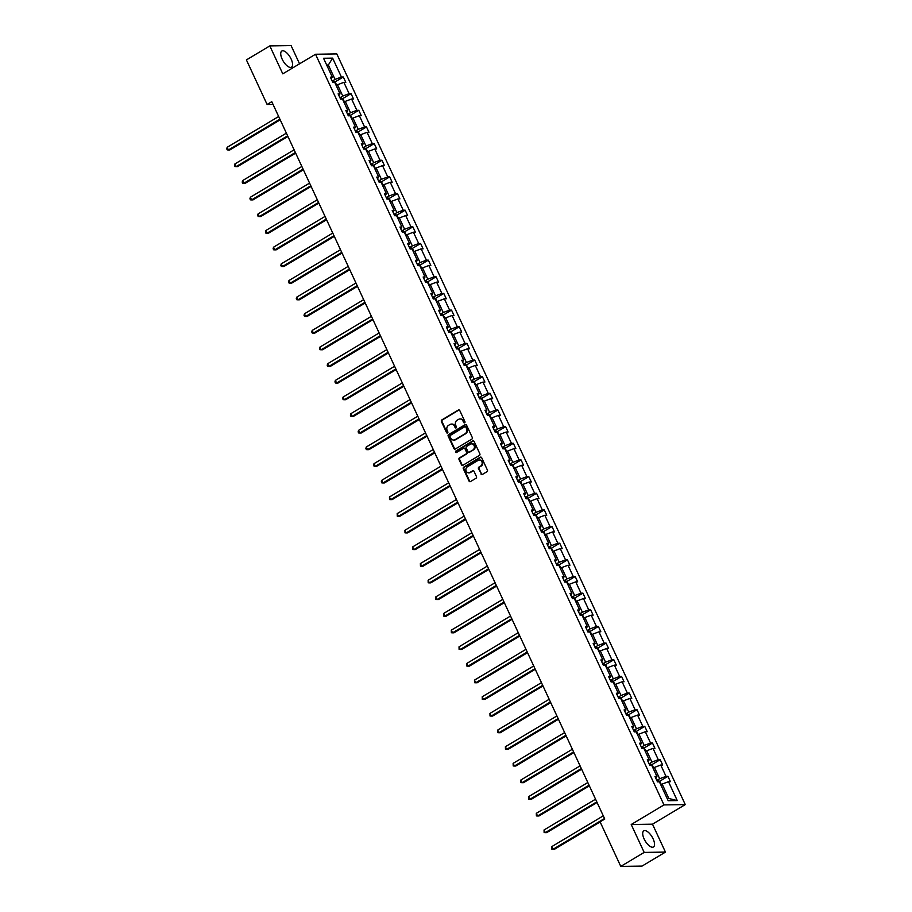 <?xml version="1.0" encoding="UTF-8"?>
<svg xmlns="http://www.w3.org/2000/svg" width="912" height="912" viewBox="0 0 912 912"><rect width="100%" height="100%" fill="white"/><g stroke="black" fill="none" stroke-linecap="round" stroke-linejoin="round"><path stroke-width="1.37" d="M464.641 422.78A0.832 0.73 -90.9 0 0 464.938 421.663L459.773 410.537A1.186 1.037 -90.9 0 0 458.371 410.035L441.83 419.919A1.186 1.037 -90.9 0 0 441.397 421.526L446.561 432.653A0.832 0.73 -90.9 0 0 447.849 431.889L447.176 430.441A3.785 3.329 -90.9 0 1 448.567 425.334L449.947 424.513A3.785 3.329 -90.9 0 1 454.438 426.109L455.111 427.546A0.832 0.73 -90.9 0 0 456.399 426.77L455.726 425.334A3.785 3.329 -90.9 0 1 457.106 420.227L458.485 419.406A3.785 3.329 -90.9 0 1 462.988 421.002L463.649 422.438A0.832 0.73 -90.9 0 0 464.641 422.78M653.106 838.835A9.405 4.001 59.1 0 0 643.804 830.843A9.405 4.001 59.1 0 0 644.134 838.972A9.405 4.001 59.1 0 0 653.448 846.974A9.405 4.001 59.1 0 0 653.106 838.835M291.133 59.041A9.405 4.001 59.1 0 0 281.831 51.038A9.405 4.001 59.1 0 0 282.161 59.166A9.405 4.001 59.1 0 0 291.475 67.169A9.405 4.001 59.1 0 0 291.133 59.041M480.943 473.966A1.186 1.037 -90.9 0 0 482.345 474.468L486.985 471.698A1.186 1.037 -90.9 0 0 487.418 470.102L481.684 457.733A1.186 1.037 -90.9 0 0 480.271 457.231L463.741 467.126A1.186 1.037 -90.9 0 0 463.307 468.722L469.042 481.08A1.186 1.037 -90.9 0 0 470.444 481.582L476.053 478.23A1.186 1.037 -90.9 0 0 476.486 476.634L474.035 471.344A1.186 1.037 -90.9 0 0 472.621 470.843L469.84 472.507A3.169 2.782 -90.9 0 1 467.24 466.898L478.127 460.389A3.169 2.782 -90.9 0 1 480.738 465.998L478.914 467.081A1.186 1.037 -90.9 0 0 478.481 468.677L481.513 473.955A1.186 1.037 -90.9 0 0 482.163 474.548M631.218 824.505L644.18 852.412L620.776 866.4L642.048 866.081L665.452 852.093L652.49 824.174L685.265 804.589L663.982 804.92L631.218 824.505L652.49 824.174M299.546 63.806L291.088 45.6L269.815 45.919L282.777 73.838L315.541 54.253L663.982 804.92M269.815 45.919L246.411 59.907L267.102 104.47L273.041 104.378M620.776 866.4L600.085 821.837L604.77 819.044L271.776 101.677L267.102 104.47M471.857 439.117A1.186 1.037 -90.9 0 0 472.291 437.509L466.556 425.152A1.186 1.037 -90.9 0 0 465.154 424.65L448.613 434.534A1.186 1.037 -90.9 0 0 448.18 436.141L453.914 448.499A1.186 1.037 -90.9 0 0 455.327 449L471.857 439.117M474.115 441.442L479.86 453.811A1.186 1.037 -90.9 0 1 479.427 455.407L462.886 465.291A1.186 1.037 -90.9 0 1 461.483 464.789L459.021 459.5A1.186 1.037 -90.9 0 1 459.454 457.904L466.169 453.891A1.186 1.037 -90.9 0 0 466.602 452.295L464.972 448.784A1.186 1.037 -90.9 0 0 463.558 448.294L456.581 452.466A0.832 0.73 -90.9 0 1 455.897 450.995L472.712 440.941A1.186 1.037 -90.9 0 1 474.115 441.442M644.18 852.412L665.452 852.093M668.177 800.713L659.399 781.823L657.472 781.858L654.998 776.511L656.925 776.488L651.67 765.168L649.743 765.202L647.269 759.867L649.196 759.833L643.94 748.524L642.025 748.547L639.54 743.212L641.467 743.189L636.211 731.869L634.296 731.903L631.811 726.568L633.737 726.533L628.493 715.225L626.567 715.247L624.082 709.912L626.008 709.878L620.764 698.569L618.838 698.603L616.352 693.257L618.279 693.234L613.035 681.914L611.108 681.948L608.623 676.613L610.55 676.579L605.306 665.27L603.379 665.293L600.894 659.957L602.821 659.935L597.577 648.614L595.65 648.649L593.165 643.313L595.091 643.279L589.847 631.97L587.921 631.993L585.436 626.658L587.362 626.635L582.118 615.315L580.192 615.349L577.706 610.014L579.633 609.98L574.389 598.671L572.462 598.694L569.977 593.359L571.904 593.324L566.66 582.016L564.733 582.05L562.248 576.703L564.175 576.68L558.931 565.36L557.004 565.394L554.519 560.059L556.445 560.025L551.201 548.716L549.275 548.739L546.79 543.404L548.716 543.381L543.472 532.061L541.546 532.095L539.06 526.76L540.987 526.726L535.743 515.417L533.816 515.44L531.331 510.104L533.258 510.07L528.014 498.761L526.087 498.796L523.613 493.449L525.529 493.426L520.285 482.106L518.358 482.14L515.884 476.805L517.799 476.771L512.555 465.462L510.629 465.485L508.155 460.15L510.082 460.127L504.826 448.807L502.9 448.841L500.426 443.506L502.352 443.471L497.097 432.163L495.17 432.185L492.697 426.85L494.623 426.827L489.368 415.507L487.441 415.541L484.967 410.206L486.894 410.172L481.639 398.863L479.712 398.886L477.238 393.551L479.165 393.517L473.909 382.208L471.983 382.242L469.509 376.895L471.436 376.873L466.18 365.552L464.254 365.587L461.78 360.251L463.706 360.217L458.451 348.908L456.524 348.931L454.051 343.596L455.977 343.573L450.722 332.253L448.795 332.287L446.321 326.952L448.248 326.918L442.993 315.609L441.066 315.632L438.592 310.297L440.519 310.274L435.263 298.954L433.337 298.988L430.863 293.641L432.79 293.618L427.534 282.298L425.608 282.332L423.134 276.997L425.06 276.963L419.805 265.654L417.878 265.677L415.405 260.342L417.331 260.319L412.076 248.999L410.149 249.033L407.675 243.698L409.602 243.664L404.347 232.355L402.42 232.378L399.946 227.042L401.873 227.02L396.617 215.699L394.691 215.734L392.217 210.398L394.144 210.364L388.888 199.055L386.962 199.078L384.488 193.743L386.414 193.709L381.159 182.4L379.232 182.434L376.759 177.088L378.685 177.065L373.43 165.745L371.503 165.779L369.029 160.444L370.956 160.409L365.701 149.101L363.774 149.123L361.3 143.788L363.227 143.765L357.971 132.445L356.045 132.479L353.571 127.144L355.498 127.11L350.242 115.801L348.316 115.824L345.842 110.489L347.768 110.466L342.513 99.146L340.586 99.18L338.113 93.845L340.039 93.811L334.784 82.49L332.857 82.525L330.383 77.189L332.31 77.155L323.543 58.265L332.629 58.129L341.396 77.018L343.322 76.996L345.796 82.331L343.87 82.354L349.125 93.674L351.052 93.64L353.525 98.975L351.599 99.009L356.854 110.318L358.781 110.295L361.255 115.63L359.328 115.664L364.583 126.973L366.51 126.939L368.984 132.286L367.057 132.308L372.313 143.629L374.239 143.594L376.713 148.93L374.786 148.964L380.042 160.273L381.968 160.25L384.442 165.585L382.516 165.608L387.771 176.928L389.698 176.894L392.171 182.229L390.245 182.263L395.5 193.572L397.427 193.549L399.901 198.884L397.974 198.907L403.229 210.227L405.156 210.193L407.63 215.528L405.703 215.563L410.959 226.871L412.885 226.849L415.359 232.184L413.432 232.218L418.688 243.527L420.614 243.504L423.088 248.839L421.162 248.862L426.417 260.182L428.344 260.148L430.817 265.483L428.891 265.517L434.146 276.826L436.073 276.803L438.547 282.139L436.62 282.161L441.875 293.482L443.802 293.447L446.276 298.783L444.349 298.817L449.605 310.126L451.531 310.103L454.005 315.438L452.078 315.472L457.334 326.781L459.26 326.747L461.734 332.093L459.808 332.116L465.063 343.436L466.99 343.402L469.463 348.737L467.537 348.772L472.792 360.08L474.719 360.058L477.193 365.393L475.266 365.416L480.521 376.736L482.437 376.702L484.922 382.037L482.995 382.071L488.251 393.38L490.166 393.357L492.651 398.692L490.724 398.715L495.968 410.035L497.895 410.001L500.38 415.336L498.454 415.37L503.698 426.679L505.624 426.656L508.109 431.992L506.183 432.026L511.427 443.335L513.353 443.3L515.839 448.647L513.912 448.67L519.156 459.99L521.083 459.956L523.568 465.291L521.641 465.325L526.885 476.634L528.812 476.611L531.297 481.946L529.37 481.969L534.614 493.289L536.541 493.255L539.026 498.59L537.1 498.625L542.344 509.933L544.27 509.911L546.755 515.246L544.829 515.28L550.073 526.589L551.999 526.555L554.485 531.901L552.558 531.924L557.802 543.244L559.729 543.21L562.214 548.545L560.287 548.579L565.531 559.888L567.458 559.865L569.943 565.201L568.016 565.223L573.26 576.544L575.187 576.509L577.672 581.845L575.746 581.879L580.99 593.188L582.916 593.165L585.401 598.5L583.475 598.523L588.719 609.843L590.645 609.809L593.119 615.144L591.204 615.178L596.448 626.487L598.375 626.464L600.848 631.799L598.933 631.834L604.177 643.142L606.104 643.108L608.578 648.455L606.651 648.478L611.906 659.798L613.833 659.764L616.307 665.099L614.38 665.133L619.636 676.442L621.562 676.419L624.036 681.754L622.109 681.777L627.365 693.097L629.291 693.063L631.765 698.398L629.839 698.432L635.094 709.741L637.021 709.718L639.494 715.054L637.568 715.088L642.823 726.397L644.75 726.362L647.224 731.709L645.297 731.732L650.552 743.052L652.479 743.018L654.953 748.353L653.026 748.387L658.282 759.696L660.208 759.673L662.682 765.008L660.755 765.031L666.011 776.351L667.937 776.317L670.411 781.652L668.485 781.687L677.263 800.576L668.177 800.713M685.265 804.589L336.813 53.922L315.541 54.253M653.083 768.212L654.417 767.425L659.661 778.734L656.822 780.433M659.661 778.734L666.011 776.351M654.417 767.425L660.755 765.031M655.796 778.221L656.925 776.488M645.354 751.568L646.688 750.77L651.932 762.079L649.093 763.789M651.932 762.079L658.282 759.696M646.688 750.77L653.026 748.387M648.067 761.566L649.196 759.833M637.625 734.912L638.959 734.114L644.203 745.435L641.364 747.133M644.203 745.435L650.552 743.052M638.959 734.114L645.297 731.732M640.338 744.922L641.467 743.189M629.896 718.257L631.229 717.47L636.473 728.779L633.635 730.478M636.473 728.779L642.823 726.397M631.229 717.47L637.568 715.088M632.609 728.266L633.737 726.533M622.166 701.613L623.5 700.815L628.744 712.135L625.906 713.834M628.744 712.135L635.094 709.741M623.5 700.815L629.839 698.432M624.88 711.611L626.008 709.878M614.437 684.958L615.771 684.171L621.015 695.48L618.176 697.178M621.015 695.48L627.365 693.097M615.771 684.171L622.109 681.777M617.15 694.967L618.279 693.234M606.708 668.314L608.042 667.516L613.286 678.836L610.447 680.534M613.286 678.836L619.636 676.442M608.042 667.516L614.38 665.133M609.421 678.311L610.55 676.579M598.979 651.658L600.313 650.872L605.557 662.18L602.718 663.879M605.557 662.18L611.906 659.798M600.313 650.872L606.651 648.478M601.692 661.667L602.821 659.935M591.25 635.014L592.583 634.216L597.827 645.525L594.989 647.235M597.827 645.525L604.177 643.142M592.583 634.216L598.933 631.834M593.963 645.012L595.091 643.279M583.52 618.359L584.854 617.561L590.098 628.881L587.26 630.58M590.098 628.881L596.448 626.487M584.854 617.561L591.204 615.178M586.234 628.368L587.362 626.635M575.791 601.703L577.125 600.917L582.38 612.226L579.53 613.924M582.38 612.226L588.719 609.843M577.125 600.917L583.475 598.523M578.504 611.713L579.633 609.98M568.073 585.059L569.396 584.261L574.651 595.582L571.801 597.28M574.651 595.582L580.99 593.188M569.396 584.261L575.746 581.879M570.775 595.057L571.904 593.324M560.344 568.404L561.667 567.617L566.922 578.926L564.072 580.625M566.922 578.926L573.26 576.544M561.667 567.617L568.016 565.223M563.046 578.413L564.175 576.68M552.615 551.76L553.937 550.962L559.193 562.271L556.343 563.981M559.193 562.271L565.531 559.888M553.937 550.962L560.287 548.579M555.317 561.758L556.445 560.025M544.886 535.105L546.208 534.307L551.464 545.627L548.614 547.325M551.464 545.627L557.802 543.244M546.208 534.307L552.558 531.924M547.588 545.114L548.716 543.381M537.157 518.449L538.479 517.663L543.734 528.971L540.884 530.67M543.734 528.971L550.073 526.589M538.479 517.663L544.829 515.28M539.858 528.458L540.987 526.726M529.427 501.805L530.75 501.007L536.005 512.327L533.155 514.026M536.005 512.327L542.344 509.933M530.75 501.007L537.1 498.625M532.129 511.803L533.258 510.07M521.698 485.15L523.021 484.363L528.276 495.672L525.426 497.371M528.276 495.672L534.614 493.289M523.021 484.363L529.37 481.969M524.4 495.159L525.529 493.426M513.969 468.506L515.291 467.708L520.547 479.028L517.697 480.727M520.547 479.028L526.885 476.634M515.291 467.708L521.641 465.325M516.671 478.504L517.799 476.771M506.24 451.85L507.562 451.064L512.818 462.373L509.968 464.071M512.818 462.373L519.156 459.99M507.562 451.064L513.912 448.67M508.942 461.86L510.082 460.127M498.511 435.206L499.833 434.408L505.088 445.717L502.238 447.427M505.088 445.717L511.427 443.335M499.833 434.408L506.183 432.026M501.212 445.204L502.352 443.471M490.781 418.551L492.104 417.753L497.359 429.073L494.509 430.772M497.359 429.073L503.698 426.679M492.104 417.753L498.454 415.37M493.483 428.56L494.623 426.827M483.052 401.896L484.375 401.109L489.63 412.418L486.78 414.116M489.63 412.418L495.968 410.035M484.375 401.109L490.724 398.715M485.754 411.905L486.894 410.172M475.323 385.252L476.645 384.454L481.901 395.774L479.051 397.472M481.901 395.774L488.251 393.38M476.645 384.454L482.995 382.071M478.025 395.249L479.165 393.517M467.594 368.596L468.916 367.81L474.172 379.118L471.322 380.817M474.172 379.118L480.521 376.736M468.916 367.81L475.266 365.416M470.296 378.605L471.436 376.873M459.865 351.952L461.187 351.154L466.442 362.474L463.592 364.173M466.442 362.474L472.792 360.08M461.187 351.154L467.537 348.772M462.566 361.95L463.706 360.217M452.135 335.297L453.458 334.499L458.713 345.819L455.863 347.518M458.713 345.819L465.063 343.436M453.458 334.499L459.808 332.116M454.837 345.306L455.977 343.573M444.406 318.641L445.729 317.855L450.984 329.164L448.134 330.874M450.984 329.164L457.334 326.781M445.729 317.855L452.078 315.472M447.108 328.651L448.248 326.918M436.677 301.997L437.999 301.199L443.255 312.52L440.405 314.218M443.255 312.52L449.605 310.126M437.999 301.199L444.349 298.817M439.379 311.995L440.519 310.274M428.948 285.342L430.27 284.555L435.526 295.864L432.676 297.563M435.526 295.864L441.875 293.482M430.27 284.555L436.62 282.161M431.65 295.351L432.79 293.618M421.219 268.698L422.541 267.9L427.796 279.22L424.946 280.919M427.796 279.22L434.146 276.826M422.541 267.9L428.891 265.517M423.92 278.696L425.06 276.963M413.489 252.043L414.812 251.256L420.067 262.565L417.217 264.263M420.067 262.565L426.417 260.182M414.812 251.256L421.162 248.862M416.191 262.052L417.331 260.319M405.76 235.399L407.083 234.601L412.338 245.909L409.488 247.619M412.338 245.909L418.688 243.527M407.083 234.601L413.432 232.218M408.462 245.396L409.602 243.664M398.031 218.743L399.353 217.945L404.609 229.265L401.759 230.964M404.609 229.265L410.959 226.871M399.353 217.945L405.703 215.563M400.733 228.752L401.873 227.02M390.302 202.088L391.624 201.301L396.88 212.61L394.03 214.309M396.88 212.61L403.229 210.227M391.624 201.301L397.974 198.907M393.004 212.097L394.144 210.364M382.573 185.444L383.895 184.646L389.15 195.966L386.3 197.665M389.15 195.966L395.5 193.572M383.895 184.646L390.245 182.263M385.274 195.442L386.414 193.709M374.843 168.788L376.166 168.002L381.421 179.311L378.583 181.009M381.421 179.311L387.771 176.928M376.166 168.002L382.516 165.608M377.545 178.798L378.685 177.065M367.114 152.144L368.437 151.346L373.692 162.667L370.853 164.365M373.692 162.667L380.042 160.273M368.437 151.346L374.786 148.964M369.816 162.142L370.956 160.409M359.385 135.489L360.707 134.702L365.963 146.011L363.124 147.71M365.963 146.011L372.313 143.629M360.707 134.702L367.057 132.308M362.087 145.498L363.227 143.765M351.656 118.834L352.978 118.047L358.234 129.356L355.395 131.066M358.234 129.356L364.583 126.973M352.978 118.047L359.328 115.664M354.358 128.843L355.498 127.11M343.927 102.19L345.249 101.392L350.504 112.712L347.666 114.41M350.504 112.712L356.854 110.318M345.249 101.392L351.599 99.009M346.628 112.187L347.768 110.466M336.197 85.534L337.52 84.748L342.775 96.056L339.937 97.755M342.775 96.056L349.125 93.674M337.52 84.748L343.87 82.354M338.899 95.543L340.039 93.811M327.032 65.789L328.354 65.003L335.046 79.412L332.207 81.111M335.046 79.412L341.396 77.018M332.629 58.129L328.354 65.003L326.678 65.026M667.151 798.502L668.827 798.479L662.146 784.069L660.812 784.867M331.17 78.888L332.31 77.155M662.146 784.069L668.485 781.687M677.263 800.576L668.827 798.479M334.898 82.023L343.322 76.996M342.627 98.678L351.052 93.64M350.356 115.322L358.781 110.295M358.085 131.978L366.51 126.939M365.815 148.633L374.239 143.594M373.544 165.277L381.968 160.25M381.273 181.933L389.698 176.894M389.002 198.577L397.427 193.549M396.731 215.232L405.156 210.193M404.461 231.887L412.885 226.849M412.19 248.531L420.614 243.504M419.919 265.187L428.344 260.148M427.648 281.831L436.073 276.803M435.377 298.486L443.802 293.447M443.107 315.13L451.531 310.103M450.836 331.786L459.26 326.747M458.565 348.441L466.99 343.402M466.294 365.085L474.719 360.058M474.023 381.74L482.437 376.702M481.753 398.384L490.166 393.357M489.482 415.04L497.895 410.001M497.211 431.695L505.624 426.656M504.94 448.339L513.353 443.3M512.669 464.995L521.083 459.956M520.399 481.639L528.812 476.611M528.128 498.294L536.541 493.255M535.857 514.938L544.27 509.911M543.575 531.593L551.999 526.555M551.304 548.249L559.729 543.21M559.033 564.893L567.458 559.865M566.762 581.548L575.187 576.509M574.492 598.192L582.916 593.165M582.221 614.848L590.645 609.809M589.95 631.503L598.375 626.464M597.679 648.147L606.104 643.108M605.408 664.802L613.833 659.764M613.138 681.446L621.562 676.419M620.867 698.102L629.291 693.063M628.596 714.746L637.021 709.718M636.325 731.401L644.75 726.362M644.054 748.057L652.479 743.018M651.784 764.701L660.208 759.673M659.513 781.356L667.937 776.317M464.596 422.803A0.832 0.73 -90.9 0 1 464.231 422.427L463.558 420.991A3.785 3.329 -90.9 0 0 460.275 418.984M451.725 424.091A3.785 3.329 -90.9 0 1 455.02 426.098L455.681 427.534A0.832 0.73 -90.9 0 0 456.046 427.922M459.124 409.944A1.186 1.037 -90.9 0 0 458.941 410.024L442.4 419.919A1.186 1.037 -90.9 0 0 441.967 421.515L447.142 432.641A0.832 0.73 -90.9 0 0 447.507 433.029M465.907 424.559A1.186 1.037 -90.9 0 0 465.724 424.65L449.183 434.534A1.186 1.037 -90.9 0 0 448.75 436.13L454.495 448.487A1.186 1.037 -90.9 0 0 455.145 449.08M465.804 427.078A0.832 0.73 -90.9 0 0 464.824 426.725L450.3 435.4A0.832 0.73 -90.9 0 0 450.004 436.517L450.71 438.034A3.785 3.329 -90.9 0 0 455.202 439.63L465.131 433.702A3.785 3.329 -90.9 0 0 466.511 428.594L465.804 427.078L466.385 427.067A0.832 0.73 -90.9 0 0 465.439 426.691M453.994 440.051A3.785 3.329 -90.9 0 0 455.783 439.63L455.202 439.63M466.385 427.067L467.081 428.583A3.785 3.329 -90.9 0 1 465.701 433.69L455.783 439.63M464.322 448.191A1.186 1.037 -90.9 0 1 465.542 448.772L467.172 452.284A1.186 1.037 -90.9 0 1 466.739 453.88L460.036 457.892A1.186 1.037 -90.9 0 0 459.602 459.488L462.053 464.778A1.186 1.037 -90.9 0 0 462.703 465.371M473.476 440.849A1.186 1.037 -90.9 0 0 473.294 440.941L456.479 450.984A0.832 0.73 -90.9 0 0 456.536 452.489M473.123 449.73A3.169 2.782 -90.9 0 0 470.524 444.133L466.682 446.424A1.186 1.037 -90.9 0 0 466.26 448.02L467.879 451.531A1.186 1.037 -90.9 0 0 469.292 452.021L473.704 449.719A3.169 2.782 -90.9 0 0 472.063 443.779M469.11 452.113A1.186 1.037 -90.9 0 0 469.862 452.021L469.292 452.021M473.704 449.719L469.862 452.021M479.666 460.047A3.169 2.782 -90.9 0 1 481.308 465.986L479.495 467.069A1.186 1.037 -90.9 0 0 479.062 468.665L481.513 473.955M468.882 472.849A3.169 2.782 -90.9 0 0 470.421 472.496L469.84 472.507M473.385 470.752A1.186 1.037 -90.9 0 0 473.203 470.831L470.421 472.496M481.034 457.14A1.186 1.037 -90.9 0 0 480.852 457.231L464.311 467.115A1.186 1.037 -90.9 0 0 463.877 468.711L469.623 481.069A1.186 1.037 -90.9 0 0 470.261 481.661M336.688 85.249L335.308 82.285L333.667 81.236A3.192 0.684 155.1 0 0 332.39 81.51M278.662 116.508L227.156 147.299L228.388 149.967L229.835 149.944L280.212 119.825M227.156 147.299L226.735 148.816L227.236 149.887L228.388 149.967L279.904 119.176M344.417 101.893L343.037 98.941L341.396 97.892A3.192 0.684 155.1 0 0 340.119 98.165M286.391 133.152L234.886 163.943L236.117 166.611L237.565 166.588L287.941 136.481M234.886 163.943L234.464 165.471L234.965 166.531L236.117 166.611L287.633 135.82M352.146 118.549L350.767 115.596L349.125 114.536A3.192 0.684 155.1 0 0 347.848 114.821M294.12 149.807L242.615 180.599L243.846 183.266L245.282 183.244L295.67 153.136M242.615 180.599L242.193 182.115L242.695 183.187L243.846 183.266L295.363 152.475M359.875 135.204L358.496 132.24L356.888 131.214A3.192 0.684 155.1 0 0 355.577 131.465M301.849 166.463L250.344 197.243L251.575 199.91L253.012 199.888L303.4 169.78M356.888 131.214L357.47 132.457M250.344 197.243L249.922 198.77L250.424 199.831L251.575 199.91L303.092 169.13M367.604 151.848L366.225 148.895L364.583 147.847A3.192 0.684 155.1 0 0 363.307 148.12M309.578 183.107L258.073 213.898L259.304 216.566L260.741 216.543L311.117 186.436M258.073 213.898L257.651 215.414L258.153 216.486L259.304 216.566L310.821 185.774M375.334 168.503L373.954 165.539L372.347 164.513A3.192 0.684 155.1 0 0 371.036 164.764M317.308 199.762L265.802 230.542L267.034 233.221L268.47 233.198L318.847 203.08M372.347 164.513L372.928 165.756M265.802 230.542L265.381 232.07L265.882 233.141L267.034 233.221L318.55 202.43M383.063 185.147L381.683 182.195L380.042 181.146A3.192 0.684 155.1 0 0 378.765 181.42M325.037 216.406L273.532 247.198L274.763 249.865L276.199 249.842L326.576 219.735M273.532 247.198L273.11 248.714L273.611 249.785L274.763 249.865L326.279 219.074M390.792 201.803L389.413 198.839L387.771 197.79A3.192 0.684 155.1 0 0 386.494 198.064M332.766 233.062L281.261 263.853L282.492 266.521L283.928 266.498L334.305 236.379M281.261 263.853L280.839 265.369L281.341 266.441L282.492 266.521L334.009 235.729M398.51 218.458L397.142 215.494L395.5 214.445A3.192 0.684 155.1 0 0 394.223 214.719M340.495 249.706L288.99 280.497L290.221 283.165L291.658 283.142L342.034 253.034M288.99 280.497L288.568 282.025L289.07 283.085L290.221 283.165L341.738 252.373M406.239 235.102L404.871 232.15L403.229 231.101A3.192 0.684 155.1 0 0 401.953 231.374M348.224 266.361L296.719 297.152L297.95 299.82L299.387 299.797L349.763 269.69M296.719 297.152L296.297 298.669L296.799 299.74L297.95 299.82L349.467 269.029M413.968 251.758L412.6 248.794L410.959 247.745A3.192 0.684 155.1 0 0 409.682 248.018M355.954 283.016L304.448 313.796L305.68 316.464L307.116 316.453L357.493 286.334M304.448 313.796L304.027 315.324L304.528 316.384L305.68 316.464L357.196 285.684M421.697 268.402L420.329 265.449L418.688 264.4A3.192 0.684 155.1 0 0 417.411 264.674M363.683 299.66L312.178 330.452L313.409 333.119L314.845 333.097L365.222 302.989M312.178 330.452L311.756 331.968L312.257 333.04L313.409 333.119L364.925 302.328M429.427 285.057L428.059 282.093L426.417 281.044A3.192 0.684 155.1 0 0 425.14 281.318M371.412 316.316L319.907 347.107L321.138 349.775L322.574 349.752L372.951 319.633M319.907 347.107L319.485 348.623L319.987 349.695L321.138 349.775L372.655 318.983M437.156 301.701L435.788 298.748L434.18 297.722A3.192 0.684 155.1 0 0 432.869 297.973M379.141 332.96L327.636 363.751L328.867 366.419L330.304 366.396L380.68 336.289M434.18 297.722L434.762 298.965M327.636 363.751L327.214 365.279L327.716 366.339L328.867 366.419L380.384 335.627M444.885 318.356L443.517 315.404L441.875 314.344A3.192 0.684 155.1 0 0 440.599 314.617M386.87 349.615L335.365 380.407L336.596 383.074L338.033 383.051L388.409 352.933M335.365 380.407L334.943 381.923L335.445 382.994L336.596 383.074L388.113 352.283M452.614 335.012L451.246 332.048L449.639 331.022A3.192 0.684 155.1 0 0 448.328 331.273M394.6 366.271L343.083 397.051L344.326 399.718L345.762 399.695L396.139 369.588M449.639 331.022L450.22 332.264M343.083 397.051L342.673 398.578L343.174 399.638L344.326 399.718L395.842 368.938M460.343 351.656L458.975 348.703L457.322 347.654A3.192 0.684 155.1 0 0 456.057 347.928M402.329 382.915L350.812 413.706L352.055 416.374L353.491 416.351L403.868 386.243M350.812 413.706L350.402 415.222L350.903 416.294L352.055 416.374L403.571 385.582M468.073 368.311L466.705 365.347L465.052 364.298A3.192 0.684 155.1 0 0 463.786 364.572M410.058 399.57L358.541 430.35L359.784 433.018L361.22 433.006L411.597 402.887M358.541 430.35L358.131 431.878L358.633 432.949L359.784 433.018L411.301 402.238M475.802 384.955L474.434 382.003L472.781 380.954A3.192 0.684 155.1 0 0 471.515 381.227M417.787 416.214L366.271 447.005L367.513 449.673L368.95 449.65L419.326 419.543M366.271 447.005L365.86 448.522L366.362 449.593L367.513 449.673L419.03 418.882M483.531 401.611L482.163 398.647L480.51 397.598A3.192 0.684 155.1 0 0 479.245 397.871M425.516 432.869L374 463.661L375.242 466.328L376.679 466.306L427.055 436.187M374 463.661L373.589 465.177L374.091 466.249L375.242 466.328L426.759 435.537M491.26 418.266L489.892 415.302L488.285 414.276A3.192 0.684 155.1 0 0 486.974 414.527M433.246 449.513L381.729 480.305L382.972 482.972L384.408 482.95L434.785 452.842M488.285 414.276L488.855 415.519M381.729 480.305L381.319 481.832L381.82 482.893L382.972 482.972L434.477 452.181M498.989 434.91L497.621 431.957L495.968 430.909A3.192 0.684 155.1 0 0 494.703 431.182M440.975 466.169L389.458 496.96L390.701 499.628L392.137 499.605L442.514 469.498M389.458 496.96L389.538 499.548L390.701 499.628L442.206 468.836M506.719 451.565L505.351 448.601L503.698 447.553A3.192 0.684 155.1 0 0 502.432 447.826M448.704 482.824L397.187 513.604L398.43 516.272L399.866 516.249L450.243 486.142M397.187 513.604L397.267 516.192L398.43 516.272L449.935 485.492M514.448 468.209L513.08 465.257L511.427 464.208A3.192 0.684 155.1 0 0 510.161 464.482M456.433 499.468L404.917 530.26L406.159 532.927L407.596 532.904L457.972 502.797M404.917 530.26L404.996 532.847L406.159 532.927L457.664 502.136M522.177 484.865L520.809 481.901L519.156 480.852A3.192 0.684 155.1 0 0 517.891 481.126M464.162 516.124L412.646 546.915L413.888 549.583L415.325 549.56L465.701 519.441M412.646 546.915L412.726 549.503L413.888 549.583L465.394 518.791M529.906 501.509L528.538 498.556L526.885 497.507A3.192 0.684 155.1 0 0 525.62 497.781M471.892 532.768L420.375 563.559L421.618 566.227L423.054 566.204L473.431 536.096M420.375 563.559L420.455 566.147L421.618 566.227L473.123 535.435M537.635 518.164L536.267 515.212L534.614 514.151A3.192 0.684 155.1 0 0 533.349 514.425M479.621 549.423L428.104 580.214L429.347 582.882L430.783 582.859L481.16 552.74M428.104 580.214L428.184 582.802L429.347 582.882L480.852 552.091M545.365 534.82L543.997 531.856L542.344 530.807A3.192 0.684 155.1 0 0 541.078 531.08M487.35 566.067L435.833 596.858L437.076 599.526L438.512 599.503L488.889 569.396M435.833 596.858L435.913 599.446L437.076 599.526L488.581 568.746M553.094 551.464L551.726 548.511L550.073 547.462A3.192 0.684 155.1 0 0 548.807 547.736M495.079 582.722L443.563 613.514L444.805 616.181L446.242 616.159L496.618 586.051M443.563 613.514L443.642 616.102L444.805 616.181L496.31 585.39M560.823 568.119L559.455 565.155L557.802 564.106A3.192 0.684 155.1 0 0 556.537 564.38M502.808 599.378L451.292 630.158L452.534 632.825L453.971 632.814L504.347 602.695M451.292 630.158L451.372 632.746L452.534 632.825L504.04 602.045M568.552 584.763L567.184 581.81L565.577 580.784A3.192 0.684 155.1 0 0 564.266 581.035M510.538 616.022L459.021 646.813L460.264 649.481L461.7 649.458L512.077 619.351M565.577 580.784L566.147 582.027M459.021 646.813L459.101 649.401L460.264 649.481L511.769 618.689M576.281 601.418L574.913 598.454L573.26 597.406A3.192 0.684 155.1 0 0 571.995 597.679M518.267 632.677L466.75 663.469L467.993 666.136L469.429 666.113L519.806 635.995M466.75 663.469L466.83 666.056L467.993 666.136L519.498 635.345M584.011 618.074L582.643 615.11L580.99 614.061A3.192 0.684 155.1 0 0 579.713 614.335M525.996 649.321L474.479 680.113L475.722 682.78L477.158 682.757L527.535 652.65M474.479 680.113L474.559 682.7L475.722 682.78L527.227 651.989M591.74 634.718L590.372 631.765L588.719 630.716A3.192 0.684 155.1 0 0 587.442 630.99M533.725 665.977L482.209 696.768L483.451 699.436L484.888 699.413L535.264 669.305M482.209 696.768L482.288 699.356L483.451 699.436L534.956 668.644M599.469 651.373L598.09 648.409L596.448 647.36A3.192 0.684 155.1 0 0 595.171 647.634M541.454 682.632L489.938 713.412L491.18 716.08L492.617 716.057L542.993 685.949M489.938 713.412L490.018 716L491.18 716.08L542.686 685.3M607.198 668.017L605.819 665.065L604.177 664.016A3.192 0.684 155.1 0 0 602.9 664.289M549.184 699.276L497.667 730.067L498.91 732.735L500.346 732.712L550.723 702.605M497.667 730.067L497.747 732.655L498.91 732.735L550.415 701.944M614.927 684.673L613.548 681.709L611.906 680.66A3.192 0.684 155.1 0 0 610.63 680.933M556.913 715.931L505.396 746.711L506.639 749.39L508.075 749.368L558.452 719.249M505.396 746.711L505.476 749.311L506.639 749.39L558.144 718.599M622.657 701.317L621.277 698.364L619.636 697.315A3.192 0.684 155.1 0 0 618.359 697.589M564.631 732.575L513.125 763.367L514.368 766.034L515.804 766.012L566.181 735.904M513.125 763.367L513.205 765.955L514.368 766.034L565.873 735.243M630.386 717.972L629.006 715.008L627.365 713.959A3.192 0.684 155.1 0 0 626.088 714.233M572.36 749.231L520.855 780.022L522.097 782.69L523.534 782.667L573.91 752.548M520.855 780.022L520.934 782.61L522.097 782.69L573.602 751.898M638.115 734.627L636.736 731.663L635.094 730.615A3.192 0.684 155.1 0 0 633.817 730.888M580.089 765.875L528.584 796.666L529.826 799.334L531.263 799.311L581.639 769.204M528.584 796.666L528.664 799.254L529.826 799.334L581.332 768.554M645.844 751.271L644.465 748.319L642.869 747.293A3.192 0.684 155.1 0 0 641.546 747.544M587.818 782.53L536.313 813.322L537.556 815.989L538.992 815.966L589.369 785.859M642.869 747.293L643.439 748.524M536.313 813.322L536.393 815.909L537.556 815.989L589.061 785.198M653.573 767.927L652.194 764.963L650.552 763.914A3.192 0.684 155.1 0 0 649.276 764.188M595.547 799.186L544.042 829.966L545.285 832.633L546.721 832.622L597.098 802.503M544.042 829.966L544.122 832.553L545.285 832.633L596.79 801.853M661.303 784.571L659.923 781.618L658.282 780.569A3.192 0.684 155.1 0 0 657.005 780.843M603.277 815.83L551.771 846.621L553.014 849.289L554.45 849.266L600.142 821.951M551.771 846.621L551.851 849.209L553.014 849.289L604.519 818.497M463.558 420.991L462.988 421.002M455.681 427.534L455.111 427.546M455.02 426.098L454.438 426.109M447.142 432.641L446.561 432.653M441.967 421.515L441.397 421.526M442.4 419.919L441.83 419.919M458.941 410.024L458.371 410.035M464.231 422.427L463.649 422.438M454.495 448.487L453.914 448.499M448.75 436.13L448.18 436.141M449.183 434.534L448.613 434.534M465.724 424.65L465.154 424.65M465.701 433.69L465.131 433.702M467.081 428.583L466.511 428.594M462.053 464.778L461.483 464.789M459.602 459.488L459.021 459.5M460.036 457.892L459.454 457.904M466.739 453.88L466.169 453.891M467.172 452.284L466.602 452.295M465.542 448.772L464.972 448.784M456.479 450.984L455.897 450.995M473.294 440.941L472.712 440.941M479.062 468.665L478.481 468.677M479.495 467.069L478.914 467.081M481.308 465.986L480.738 465.998M473.203 470.831L472.621 470.843M469.623 481.069L469.042 481.08M463.877 468.711L463.307 468.722M464.311 467.115L463.741 467.126M480.852 457.231L480.271 457.231M334.282 82.502L333.701 81.271M342.011 99.157L341.43 97.915M349.741 115.801L349.159 114.57M365.199 149.112L364.618 147.869M380.657 182.411L380.076 181.169M388.387 199.055L387.805 197.824M396.116 215.711L395.534 214.468M403.845 232.355L403.264 231.124M411.574 249.01L410.993 247.768M419.303 265.666L418.722 264.423M427.033 282.31L426.451 281.078M442.491 315.609L441.91 314.378M457.949 348.908L457.368 347.677M465.679 365.564L465.097 364.321M473.408 382.219L472.826 380.977M481.126 398.863L480.556 397.632M496.584 432.163L496.014 430.931M504.313 448.818L503.743 447.575M512.042 465.473L511.472 464.231M519.772 482.117L519.202 480.886M527.501 498.773L526.931 497.53M535.23 515.417L534.66 514.186M542.959 532.072L542.389 530.83M550.688 548.716L550.118 547.485M558.418 565.372L557.848 564.129M573.876 598.671L573.306 597.44M581.605 615.326L581.035 614.084M589.334 631.97L588.764 630.739M597.064 648.626L596.494 647.383M604.793 665.281L604.223 664.039M612.522 681.925L611.952 680.694M620.251 698.581L619.681 697.338M627.98 715.225L627.41 713.993M635.71 731.88L635.14 730.637M651.168 765.179L650.598 763.937M658.897 781.835L658.327 780.592M460.56 418.961L459.99 418.973M452.021 424.069L451.44 424.08M465.724 426.622L465.154 426.634M454.279 440.063L453.709 440.063M464.607 448.145L464.037 448.157M472.348 443.756L471.778 443.768M469.395 452.147L468.825 452.158M479.963 460.024L479.381 460.036M469.167 472.861L468.597 472.872"/></g></svg>
